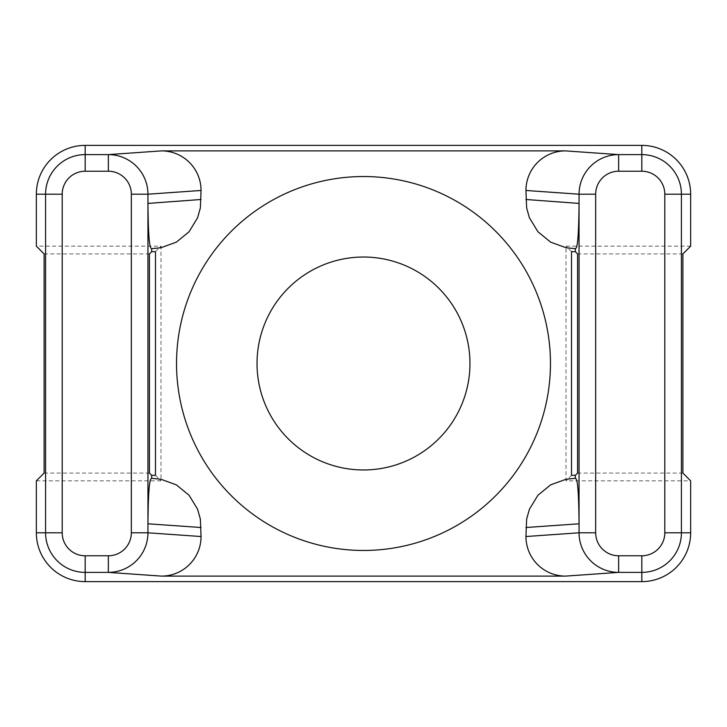 <?xml version="1.0" encoding="UTF-8"?>
<svg xmlns="http://www.w3.org/2000/svg" width="727" height="727" viewBox="0 0 727 727"><rect width="100%" height="100%" fill="white"/><g stroke="black" fill="none" stroke-linecap="round" stroke-linejoin="round"><path stroke-width="0.55" stroke-dasharray="3.63 2.73" d="M690.65 246.162L566.006 246.162L566.006 480.838L690.65 480.838M36.35 480.838L160.994 480.838L160.994 246.162L36.35 246.162M469.96 363.5A106.46 106.46 0 0 0 310.265 271.298A106.46 106.46 0 0 0 310.265 455.702A106.46 106.46 0 0 0 469.96 363.5M575.339 248.525L571.349 248.407M151.425 248.698L155.651 248.407M151.661 478.311L155.651 478.593M575.339 478.311L571.349 478.593M571.522 475.322L566.006 480.838M571.522 251.678L566.006 246.162M682.889 253.923L577.583 253.923M682.889 473.077L577.583 473.077M155.478 251.678L160.994 246.162M155.478 475.322L160.994 480.838M44.111 253.923L149.417 253.923M44.111 473.077L149.417 473.077M579.056 523.794L525.948 527.511M579.056 203.206L525.948 199.489M147.945 523.794L201.052 527.511M147.945 203.206L201.052 199.489M550.457 363.5A186.957 186.957 0 0 0 270.017 201.588A186.957 186.957 0 0 0 270.017 525.412A186.957 186.957 0 0 0 550.457 363.5"/><path stroke-width="1.09" d="M36.35 532.8L36.35 480.838L44.111 473.077L44.111 253.923L36.35 246.162L36.35 194.2A48.818 48.818 0 0 1 85.168 145.382L641.832 145.382A48.818 48.818 0 0 1 690.65 194.2L690.65 246.162L682.889 253.923L682.889 473.077L690.65 480.838L690.65 532.8A48.818 48.818 0 0 1 641.832 581.618L85.168 581.618L85.168 572.385A39.585 39.585 0 0 1 45.583 532.8L36.35 532.8A48.818 48.818 0 0 0 85.168 581.618M575.339 475.322L571.522 475.322L571.522 251.678L575.339 251.678L577.583 253.923L577.583 473.077L575.339 475.322L575.339 478.311M575.339 248.689L575.339 251.678M575.575 248.698L566.069 247.743L550.657 242.155L537.962 231.786L529.42 217.8L526.639 207.922L525.948 190.474A39.585 39.585 0 0 1 565.533 150.889L161.467 150.889A39.585 39.585 0 0 1 201.052 190.474L200.361 207.922L197.58 217.8L189.038 231.786L176.343 242.155L160.931 247.743L151.425 248.698M151.661 248.689L151.661 251.678L155.478 251.678L155.478 475.322L151.661 475.322L151.661 478.311M151.425 478.302L160.931 479.257L176.343 484.845L189.038 495.214L197.58 509.2L200.361 519.078L201.052 536.526A39.585 39.585 0 0 1 161.467 576.111L565.533 576.111A39.585 39.585 0 0 1 525.948 536.526L526.639 519.078L529.42 509.2L537.962 495.214L550.657 484.845L566.069 479.257L575.575 478.302M550.457 363.5A186.957 186.957 0 0 0 270.017 201.588A186.957 186.957 0 0 0 270.017 525.412A186.957 186.957 0 0 0 550.457 363.5M151.661 475.322L149.417 473.077L149.417 253.923L151.661 251.678M618.641 171.218L618.641 154.615A39.585 39.585 0 0 0 579.056 194.2L595.667 194.2A22.973 22.973 0 0 1 618.641 171.218L641.832 171.218A22.973 22.973 0 0 1 664.805 194.2L664.805 532.8A22.973 22.973 0 0 1 641.832 555.782L618.641 555.782L618.641 572.385A39.585 39.585 0 0 1 579.056 532.8L579.056 523.794L525.948 527.511M525.948 190.474L579.056 194.2L579.056 523.576C578.628 480.338 576.629 478.611 575.339 478.475M525.948 199.489L579.056 203.424C578.628 246.662 576.629 248.389 575.339 248.525M108.359 171.218L108.359 154.615A39.585 39.585 0 0 1 147.945 194.2L131.333 194.2A22.973 22.973 0 0 0 108.359 171.218L85.168 171.218A22.973 22.973 0 0 0 62.195 194.2L62.195 532.8A22.973 22.973 0 0 0 85.168 555.782L108.359 555.782L108.359 572.385A39.585 39.585 0 0 0 147.945 532.8L147.945 523.794L201.052 527.511M201.052 190.474L147.945 194.2L147.945 523.576C148.372 480.338 150.371 478.611 151.661 478.475M201.052 199.489L147.945 203.424C148.372 246.662 150.371 248.389 151.661 248.525M469.96 363.5A106.46 106.46 0 0 0 310.265 271.298A106.46 106.46 0 0 0 310.265 455.702A106.46 106.46 0 0 0 469.96 363.5M618.641 555.782A22.973 22.973 0 0 1 595.667 532.8L579.056 532.8L525.948 536.526M641.832 555.782L641.832 572.385L618.641 572.385L565.533 576.111M595.667 194.2L595.667 532.8M85.168 555.782L85.168 572.385L108.359 572.385L161.467 576.111M641.832 581.618L641.832 572.385A39.585 39.585 0 0 0 681.417 532.8L690.65 532.8M664.805 532.8L681.417 532.8L681.417 194.2A39.585 39.585 0 0 0 641.832 154.615L618.641 154.615L565.533 150.889M641.832 171.218L641.832 145.382M690.65 194.2L664.805 194.2M108.359 555.782A22.973 22.973 0 0 0 131.333 532.8L147.945 532.8L201.052 536.526M131.333 194.2L131.333 532.8M62.195 532.8L45.583 532.8L45.583 194.2L36.35 194.2M85.168 171.218L85.168 154.615L108.359 154.615L161.467 150.889M85.168 145.382L85.168 154.615A39.585 39.585 0 0 0 45.583 194.2L62.195 194.2"/></g></svg>
